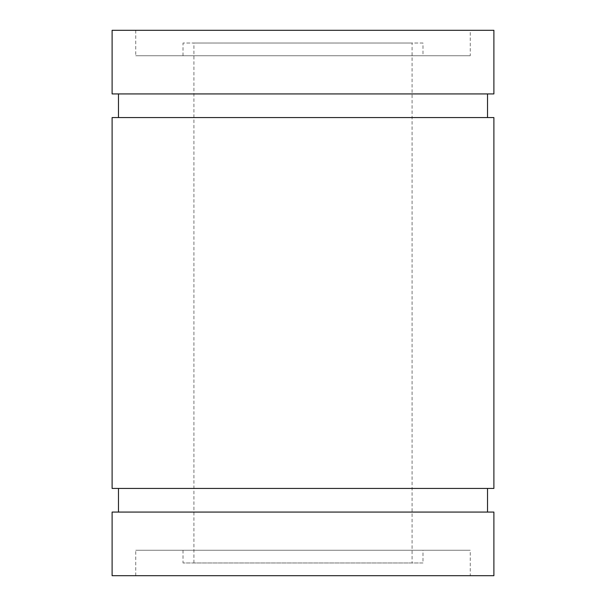 <?xml version="1.0" encoding="UTF-8"?>
<svg xmlns="http://www.w3.org/2000/svg" width="606" height="606" viewBox="0 0 606 606"><rect width="100%" height="100%" fill="white"/><g stroke="black" fill="none" stroke-linecap="round" stroke-linejoin="round"><path stroke-width="0.45" stroke-dasharray="3.03 2.27" d="M493.89 93.93L112.11 93.93M493.89 30.3L112.11 30.3M487.527 93.93L118.473 93.93L487.527 93.93M487.527 117.564L118.473 117.564L487.527 117.564M493.89 117.564L112.11 117.564M493.89 488.436L112.11 488.436M487.527 488.436L118.473 488.436L487.527 488.436M487.527 512.07L118.473 512.07L487.527 512.07M493.89 512.07L112.11 512.07M493.89 575.7L112.11 575.7M470.256 575.7L135.744 575.7L470.256 575.7L470.256 550.248L135.744 550.248L470.256 550.248M422.988 550.248L183.012 550.248L422.988 550.248L422.988 562.974L183.012 562.974L422.988 562.974M412.08 562.974L193.92 562.974L412.08 562.974L412.08 43.026L193.92 43.026L412.08 43.026M422.988 43.026L183.012 43.026L422.988 43.026L422.988 55.752L183.012 55.752L422.988 55.752M470.256 55.752L135.744 55.752L470.256 55.752L470.256 30.3L135.744 30.3L470.256 30.3M135.744 575.7L135.744 550.248M183.012 550.248L183.012 562.974M193.92 562.974L193.92 43.026M183.012 55.752L183.012 43.026M135.744 30.3L135.744 55.752"/><path stroke-width="0.91" d="M493.89 30.3L493.89 93.93L112.11 93.93L112.11 30.3L493.89 30.3M487.527 117.564L487.527 93.93M112.11 117.564L493.89 117.564L493.89 488.436L112.11 488.436L112.11 117.564M487.527 488.436L487.527 512.07M112.11 512.07L493.89 512.07L493.89 575.7L112.11 575.7L112.11 512.07M118.473 117.564L118.473 93.93M118.473 488.436L118.473 512.07"/></g></svg>
